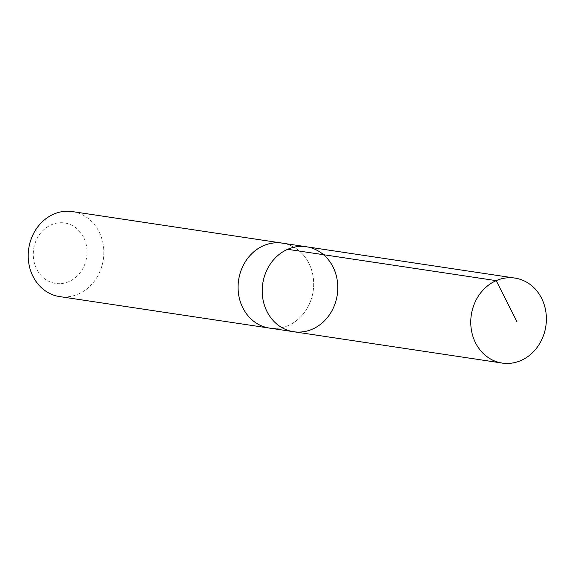<?xml version="1.0" encoding="UTF-8"?>
<svg xmlns="http://www.w3.org/2000/svg" width="575" height="575" viewBox="0 0 575 575"><rect width="100%" height="100%" fill="white"/><g stroke="black" fill="none" stroke-linecap="round" stroke-linejoin="round"><path stroke-width="0.43" stroke-dasharray="2.88 2.16" d="M293.617 331.717A42.953 37.677 98.5 0 0 337.259 294.838A42.953 37.677 98.5 0 0 306.382 246.761M282.26 243.139A42.953 37.677 -81.5 0 1 313.548 287.579A42.953 37.677 -81.5 0 1 275.907 328.426A42.953 37.677 -81.5 0 1 269.495 328.095M283.303 243.297A42.967 37.691 -81.5 0 1 313.512 288.183A42.967 37.691 -81.5 0 1 275.907 328.447A42.967 37.691 -81.5 0 1 270.537 328.253M72.407 211.593A42.967 37.691 -81.5 0 1 103.701 256.055A42.967 37.691 -81.5 0 1 66.053 296.916A42.967 37.691 -81.5 0 1 59.642 296.585M60.152 283.669A30.568 26.809 -81.5 0 1 36.829 239.013A30.568 26.809 -81.5 0 1 83.418 236.936A30.568 26.809 -81.5 0 1 60.152 283.669"/><path stroke-width="0.86" d="M270.537 328.253A42.967 37.691 -81.5 0 1 269.495 328.109A42.953 37.677 -81.5 0 1 238.215 283.655A42.953 37.677 -81.5 0 1 275.856 242.808A42.953 37.677 -81.5 0 1 282.26 243.139L306.382 246.761A42.953 37.677 98.5 0 0 299.97 246.431A42.953 37.677 98.5 0 0 262.337 287.277A42.953 37.677 98.5 0 0 293.617 331.717A42.953 37.677 98.5 0 0 337.259 294.838A42.953 37.677 98.5 0 0 306.382 246.761A42.953 37.677 98.5 0 0 299.97 246.431A42.953 37.677 98.5 0 0 262.337 287.277A42.953 37.677 98.5 0 0 293.617 331.717L502.183 363.069A42.967 37.691 -81.5 0 1 470.889 318.607A42.967 37.691 -81.5 0 1 508.544 277.747A42.967 37.691 -81.5 0 1 514.948 278.084A42.967 37.691 -81.5 0 1 546.25 322.539A42.967 37.691 -81.5 0 1 508.595 363.407A42.967 37.691 -81.5 0 1 502.183 363.069M293.617 331.717L269.495 328.095A42.967 37.691 -81.5 0 1 238.611 280.018A42.967 37.691 -81.5 0 1 282.268 243.124A42.967 37.691 -81.5 0 1 283.303 243.297M269.495 328.109L59.642 296.585A42.967 37.691 -81.5 0 1 28.75 248.486A42.967 37.691 -81.5 0 1 72.407 211.593L282.268 243.124M287.644 249.32L496.211 280.643L517.018 321.849M306.382 246.761L514.948 278.084"/></g></svg>
